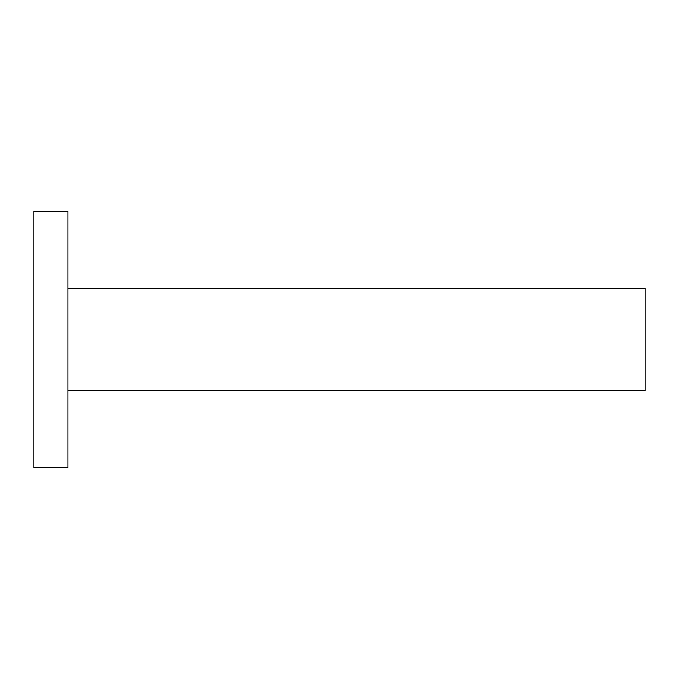<?xml version="1.0" encoding="UTF-8"?>
<svg xmlns="http://www.w3.org/2000/svg" width="679" height="679" viewBox="0 0 679 679"><rect width="100%" height="100%" fill="white"/><g stroke="black" fill="none" stroke-linecap="round" stroke-linejoin="round"><path stroke-width="1.02" d="M67.968 467.704L67.968 211.296L33.95 211.296L33.95 467.704L67.968 467.704M67.968 390.781L645.05 390.781L645.05 288.219L67.968 288.219"/></g></svg>

